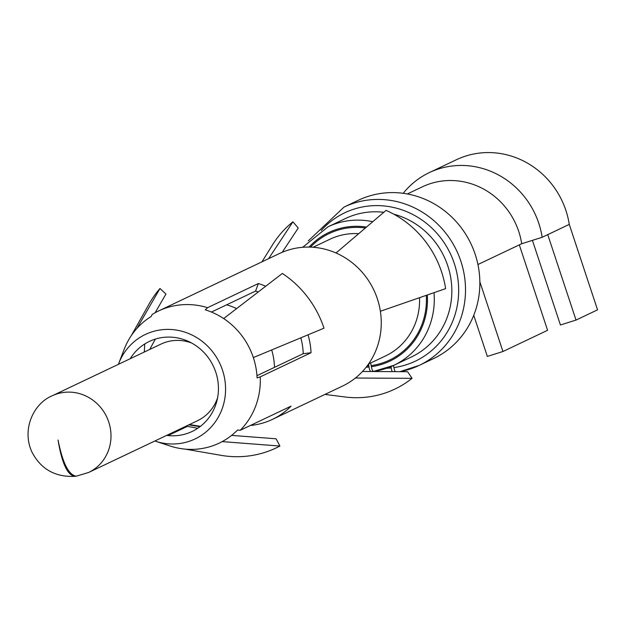 <?xml version="1.0" encoding="UTF-8"?>
<svg xmlns="http://www.w3.org/2000/svg" width="629" height="629" viewBox="0 0 629 629"><rect width="100%" height="100%" fill="white"/><g stroke="black" fill="none" stroke-linecap="round" stroke-linejoin="round"><path stroke-width="0.94" d="M403.205 193.307A82.155 77.776 64.6 0 1 429.308 172.605L456.41 159.727A82.155 77.776 64.6 0 1 569.269 224.404L597.55 309.838L576.03 320.067L560.431 324.981L532.417 240.357M477.938 264.526L521.7 243.73L542.167 237.282L569.269 224.404M429.308 172.605A82.155 77.776 64.6 0 1 542.167 237.282M407.333 193.968L422.381 186.813A72.296 68.443 64.6 0 1 521.7 243.73M399.879 371.676L419.291 365.363A87.635 82.957 64.6 0 0 456.599 250.601A87.635 82.957 64.6 0 0 344.055 207.059L358.404 200.234A87.635 82.957 64.6 0 1 470.948 243.777A87.635 82.957 64.6 0 1 433.633 358.538L419.291 365.363A87.635 82.957 64.6 0 1 399.777 371.676M75.559 476.2L74.812 476.35C67.421 475.162 61.831 463.046 58.041 440.009C62.664 463.156 68.765 475.209 76.353 476.161L88.618 472.473L197.412 420.77A42.442 40.177 64.6 0 0 217.595 397.772M188.763 424.882L199.975 426.706M368.508 364.042A5.48 1.675 -96 0 1 368.869 365.905A70.11 66.367 64.6 0 1 367.029 366.07M370.709 371.519A5.48 1.675 -96 0 1 369.019 366.982L368.869 365.905M372.895 370.89L371.566 371.519M390.994 366.597A5.48 1.675 -96 0 1 391.23 367.926A82.155 77.776 64.6 0 1 386.623 368.264M392.284 371.629A5.48 1.675 -96 0 1 391.23 367.926M393.44 365.512A5.48 1.69 -98 0 1 393.943 367.595A5.48 1.69 82 0 0 395.358 371.653M434.026 292.658A76.683 72.587 64.6 0 1 393.864 365.315A76.683 72.587 64.6 0 1 373.885 371.314A5.48 1.69 -98 0 1 373.728 371.362A5.48 1.69 -98 0 1 371.369 366.691L371.181 365.622A5.48 1.69 -98 0 0 370.52 363.067M189.415 424.567L200.486 426.313M226.621 304.829A64.63 61.186 64.6 0 1 236.622 308.603M271.673 349.952A64.63 61.186 64.6 0 1 274.488 367.352M74.812 476.35C55.14 477.23 40.854 469.14 31.945 452.07C21.229 428.923 34.092 403.087 52.183 395.806L160.977 344.102A42.442 40.177 64.6 0 1 191.554 342.97M519.31 244.87L547.584 330.296L502.948 351.509L487.349 356.431L473.747 315.326M479.848 281.737L502.948 351.509M547.749 234.633L576.03 320.067M253.338 357.579L324.006 328.181A100.782 95.404 64.6 0 0 282.358 273.45L223.665 318.557M130.195 358.727A49.84 47.183 64.6 0 1 186.671 340.651A49.84 47.183 64.6 0 1 217.359 398.935A49.84 47.183 64.6 0 1 166.63 435.394M211.423 312.047L255.563 291.07A65.18 61.705 64.6 0 1 258.299 291.942M154.828 441A57.852 54.77 64.6 0 0 155.615 441.267A57.852 54.77 64.6 0 0 223.043 406.137A57.852 54.77 64.6 0 0 188.692 333.543A57.852 54.77 -115.4 0 0 118.684 363.562L124.165 349.331A71.981 68.136 -115.4 0 1 147.131 319.194A71.981 68.136 -115.4 0 1 151.188 316.481L152.132 314.492A73.396 69.481 64.6 0 1 158.594 310.962A73.396 69.481 64.6 0 1 207.578 307.683L258.377 283.537L255.563 291.07M144.002 352.169L144.387 351.658A92.565 87.628 64.6 0 1 144.812 343.921M155.111 312.747L165.938 294.05L159.986 288.475L136.933 328.401M168.077 435.567L187.434 426.368M155.615 441.267L170.113 446.008A71.981 68.136 -115.4 0 0 234.027 433.373A71.981 68.136 -115.4 0 0 237.589 430.016L240.254 430.283L291.054 406.137A73.396 69.481 -115.4 0 1 287.579 409.416L286.887 410.022A73.396 69.481 -115.4 0 1 272.404 419.394L342.553 386.057A73.396 69.481 64.6 0 0 355.393 378.029L412.066 378.336L407.584 371.715L362.477 371.472M118.684 363.562A57.852 54.77 -115.4 0 0 118.394 364.34M240.254 430.283A73.396 69.481 64.6 0 0 260.233 376.873L257.08 377.903A71.981 68.136 -115.4 0 0 256.687 372.808A71.981 68.136 -115.4 0 0 211.265 311.976A71.981 68.136 -115.4 0 0 210.015 311.481A71.981 68.136 -115.4 0 0 205.29 309.838L207.578 307.683M300.804 337.828A65.18 61.705 64.6 0 1 303.225 353.695L256.954 375.686M158.594 310.962L279.543 253.479A73.396 69.481 64.6 0 1 334.471 252.339A73.396 69.481 64.6 0 1 336.028 253A73.396 69.481 64.6 0 1 380.372 311.261A73.396 69.481 64.6 0 1 356.659 376.991A73.396 69.481 64.6 0 1 355.385 378.037M268.567 258.7L292.941 221.809L298.24 228.036L282.217 252.284M250.35 425.487A73.396 69.481 -115.4 0 0 272.404 419.394M260.233 376.873L311.041 352.735L303.225 353.695M311.041 352.735A73.396 69.481 -115.4 0 0 310.647 347.766L310.537 346.815A73.396 69.481 -115.4 0 0 308.045 334.817M265.697 286.258A73.396 69.481 -115.4 0 0 264.329 285.676A73.396 69.481 -115.4 0 0 263.865 285.487L262.985 285.141A73.396 69.481 -115.4 0 0 258.377 283.537M131.288 335.642L149.065 304.011A100.782 95.404 64.6 0 1 159.986 288.475M231.59 435.402L276.076 438.783L279.905 446.047L222.163 441.613M279.905 446.047A100.782 95.404 64.6 0 1 220.976 455.325L185.225 449.13M380.372 311.261L445.623 288.64A98.588 93.328 64.6 0 0 386.057 210.377L336.035 252.992M292.941 221.809A98.588 93.328 -115.4 0 0 272.538 244.815L261.963 261.837M324.965 394.414L344.849 396.962A98.588 93.328 -115.4 0 0 412.058 378.336M321.175 230.544A82.155 77.776 64.6 0 1 448.587 250.138A82.155 77.776 64.6 0 1 393.943 367.595M372.777 221.699A76.683 72.587 64.6 0 0 328.031 226.802L345.573 218.467A76.683 72.587 64.6 0 1 383.816 212.287M393.84 214.206A76.683 72.587 64.6 0 1 451.252 281.305A76.683 72.587 64.6 0 1 411.397 356.981L393.864 365.315L373.728 371.362M369.019 366.982A71.203 67.405 64.6 0 1 366.141 367.218M309.051 247.087A71.203 67.405 64.6 0 1 366.479 227.061M427.311 294.985A71.203 67.405 64.6 0 1 371.369 366.691M310.506 247.126A70.11 66.367 64.6 0 1 365.386 227.989M426.289 295.347A70.11 66.367 64.6 0 1 371.181 365.622M313.045 247.268L330.013 239.201A64.63 61.186 64.6 0 1 358.719 233.673M419.535 297.682A64.63 61.186 64.6 0 1 385.498 355.943L368.523 364.01M52.183 395.806A42.442 40.177 64.6 0 1 106.686 416.893A42.442 40.177 64.6 0 1 88.618 472.473M344.055 207.059L308.257 240.899M328.031 226.802L302.675 247.299M186.145 426.124L197.75 428.286M149.71 349.457L155.355 339.094"/></g></svg>
